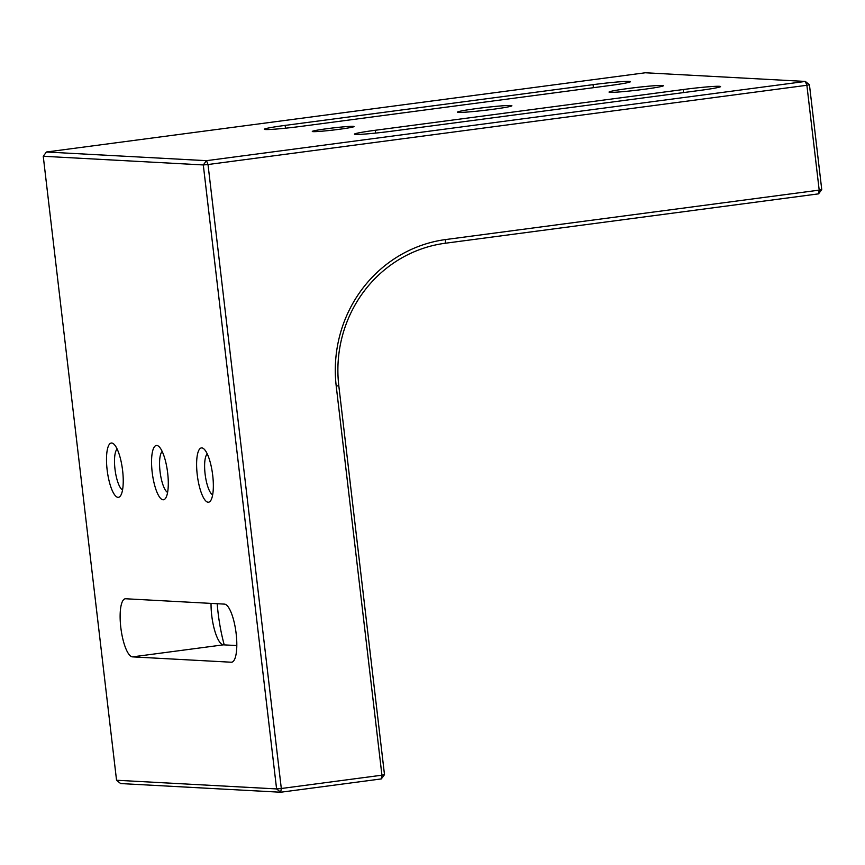 <?xml version="1.0" encoding="UTF-8"?>
<svg xmlns="http://www.w3.org/2000/svg" width="865" height="865" viewBox="0 0 865 865"><rect width="100%" height="100%" fill="white"/><g stroke="black" fill="none" stroke-linecap="round" stroke-linejoin="round"><path stroke-width="1.3" d="M458.634 112.385A27.377 1.373 173.3 0 1 457.542 112.201A27.377 1.373 173.3 0 1 480.021 108.125A27.377 1.373 173.3 0 1 510.761 105.498A27.377 1.373 173.3 0 1 511.853 105.822A27.377 1.373 173.3 0 1 488.011 109.931A27.377 1.373 173.3 0 1 458.634 112.385M610.16 92.339A27.377 1.373 173.3 0 1 609.079 92.144A27.377 1.373 173.3 0 1 631.558 88.068A27.377 1.373 173.3 0 1 662.287 85.44A27.377 1.373 173.3 0 1 663.39 85.765A27.377 1.373 173.3 0 1 639.549 89.874A27.377 1.373 173.3 0 1 610.16 92.339M107.119 469.738A27.377 7.634 82.5 0 1 113.629 443.896A27.377 7.634 82.5 0 1 122.614 470.582A27.377 7.634 82.5 0 1 120.505 495.84A27.377 7.634 82.5 0 1 107.119 469.738M117.132 449.043A21.009 5.86 -97.5 0 0 114.98 469.035A21.009 5.86 -97.5 0 0 122.549 489.968M152.175 472.182A27.377 7.634 82.5 0 1 158.684 446.34A27.377 7.634 82.5 0 1 167.669 473.025A27.377 7.634 82.5 0 1 165.561 498.283A27.377 7.634 82.5 0 1 152.175 472.182M162.188 451.487A21.009 5.86 -97.5 0 0 160.036 471.479A21.009 5.86 -97.5 0 0 167.605 492.412M197.231 474.625A27.377 7.634 82.5 0 1 203.74 448.784A27.377 7.634 82.5 0 1 212.725 475.469A27.377 7.634 82.5 0 1 210.617 500.727A27.377 7.634 82.5 0 1 197.231 474.625M207.243 453.92A21.009 5.86 -97.5 0 0 205.092 473.923A21.009 5.86 -97.5 0 0 212.66 494.845M353.158 126.344A21.009 1.06 -6.7 0 0 330.095 128.301A21.009 1.06 -6.7 0 0 312.287 131.448A21.009 1.06 -6.7 0 0 313.152 131.642A21.009 1.06 -6.7 0 0 336.226 129.685A21.009 1.06 -6.7 0 0 354.023 126.539A21.009 1.06 -6.7 0 0 353.158 126.344M211.049 603.392A29.291 8.174 82.5 0 0 223.419 644.836L132.496 656.87A29.291 8.174 82.5 0 1 120.884 628.131A29.291 8.174 82.5 0 1 125.241 598.785A29.291 8.174 82.5 0 1 125.674 598.764L224.435 604.116A29.291 8.174 82.5 0 1 236.145 633.613A29.291 8.174 82.5 0 1 231.69 662.201A29.291 8.174 82.5 0 1 231.269 662.222L232.112 662.103M629.233 81.407A29.291 1.471 173.3 0 1 630.444 81.688A29.291 1.471 173.3 0 1 609.641 85.549L301.723 126.29A29.291 1.471 173.3 0 1 264.344 129.263A29.291 1.471 173.3 0 1 285.147 125.393L593.066 84.651A29.291 1.471 173.3 0 1 629.233 81.407M719.356 86.295A29.291 1.471 173.3 0 1 720.556 86.565A29.291 1.471 173.3 0 1 699.763 90.436L391.845 131.177A29.291 1.471 173.3 0 1 354.455 134.14A29.291 1.471 173.3 0 1 375.259 130.28L683.177 89.538A29.291 1.471 173.3 0 1 719.356 86.295M217.191 603.727A66.854 18.652 -97.5 0 0 224.23 644.879M809.435 84.748L805.347 81.44L645.312 72.768L46.44 152.002L206.486 160.674L805.347 81.44L806.883 85.278L809.435 84.748L821.75 189.586L818.56 193.857L445.172 243.26A127.339 122.116 93.1 0 0 338.788 385.617L384.493 774.651L381.93 775.191L336.226 386.147A131.166 125.782 -86.9 0 1 445.81 239.529L819.198 190.127L806.883 85.278L208.011 164.523L281.309 788.502L381.93 775.191L381.292 778.922L280.682 792.232L120.635 783.56L116.548 780.252L276.595 788.923L203.297 164.945L43.25 156.273L116.548 780.252M132.496 656.87L231.269 662.222M223.419 644.836L236.815 645.56M818.56 193.857L819.198 190.127L821.75 189.586M208.011 164.523L206.486 160.674L203.297 164.945L208.011 164.523M381.292 778.922L384.493 774.651M43.25 156.273L46.44 152.002M281.309 788.502L276.595 788.923L280.682 792.232L281.309 788.502M683.177 89.538L683.534 92.577M375.259 130.28L375.583 133.091M593.066 84.651L593.422 87.7M285.147 125.393L285.472 128.204M445.172 243.26L445.81 239.529M338.788 385.617L336.226 386.147"/></g></svg>
